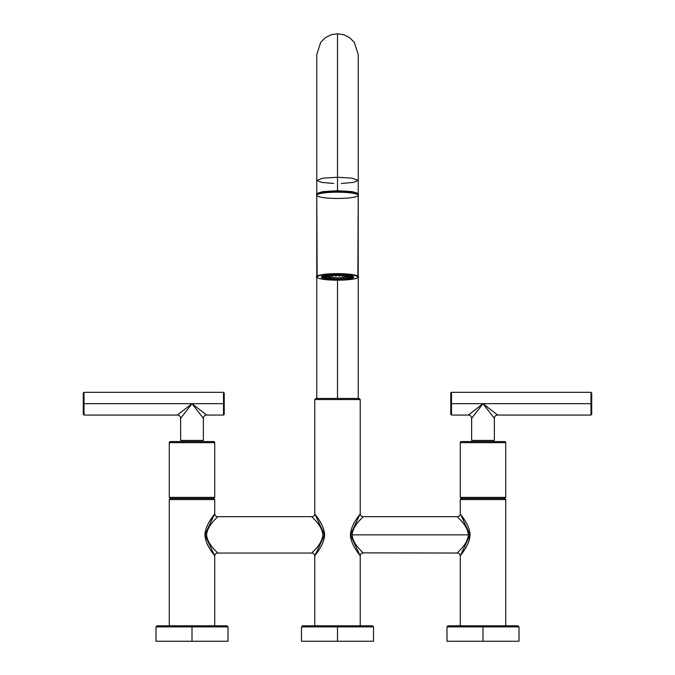 <?xml version="1.0" encoding="UTF-8"?>
<svg xmlns="http://www.w3.org/2000/svg" width="675" height="675" viewBox="0 0 675 675"><rect width="100%" height="100%" fill="white"/><g stroke="black" fill="none" stroke-linecap="round" stroke-linejoin="round"><path stroke-width="1.01" d="M214.734 625.792L214.734 555.955L214.734 625.792M205.875 540.54L206.39 541.974M214.734 513.759L214.734 499.576L214.734 513.759L204.93 534.853L214.734 555.955A2.911 2.911 140.6 0 1 217.645 553.044C218.05 552.563 207.622 545.13 206.584 534.853C207.622 524.576 218.05 517.151 217.645 516.67C218.05 517.151 207.622 524.576 206.584 534.853L204.93 534.853C205.436 523.96 214.996 514.24 214.734 513.759A2.911 2.911 39.4 0 0 217.645 516.67A2.911 2.911 -140.6 0 1 214.734 513.759M169.273 499.576L169.273 625.792L169.273 499.576L214.734 499.576L213.646 498.479L214.734 499.576L169.273 499.576L170.362 498.479L169.273 499.576M505.727 625.792L505.727 499.576L505.727 625.792M460.266 499.576L460.266 513.759L460.266 499.576L505.727 499.576L504.638 498.479L505.727 499.576L460.266 499.576L461.354 498.479L460.266 499.576M463.961 519.092L464.484 519.902M467.783 543.898L467.184 545.122M466.062 547.197L465.59 548.007M460.266 555.955L460.266 625.792L460.266 555.955L470.07 534.853L460.266 513.759A2.911 2.911 -39.4 0 1 457.355 516.67A2.911 2.911 140.6 0 0 460.266 513.759C460.004 514.24 469.564 523.96 470.07 534.853C469.564 545.754 460.004 555.474 460.266 555.955A2.911 2.911 -140.6 0 0 457.355 553.044C456.95 552.563 467.378 545.13 468.416 534.853L470.07 534.853L468.416 534.853C467.378 524.576 456.95 517.151 457.355 516.67C456.95 517.151 467.378 524.576 468.416 534.853L350.426 534.853L360.231 555.955L360.231 625.792L360.231 555.955C360.492 555.474 350.933 545.754 350.426 534.853C350.933 523.96 360.492 514.24 360.231 513.759L360.231 399.549L360.231 513.759L350.426 534.853L352.08 534.853C353.118 545.13 363.547 552.563 363.142 553.044A2.911 2.911 140.6 0 0 360.231 555.955A2.911 2.911 -39.4 0 1 363.142 553.044C363.547 552.563 353.118 545.13 352.08 534.853C353.118 524.576 363.547 517.151 363.142 516.67C363.547 517.151 353.118 524.576 352.08 534.853L468.416 534.853C467.378 545.13 456.95 552.563 457.355 553.044A2.911 2.911 39.4 0 1 460.266 555.955M315.79 520.99L315.301 520.425M311.858 516.67C311.453 517.151 321.882 524.576 322.92 534.853C321.882 545.13 311.453 552.563 311.858 553.044A2.911 2.911 -140.6 0 1 314.769 555.955L314.769 625.792L314.769 555.955L324.574 534.853L314.769 513.759L314.769 399.549L314.769 513.759C314.508 514.24 324.067 523.96 324.574 534.853L322.92 534.853C321.882 524.576 311.453 517.151 311.858 516.67A2.911 2.911 -39.4 0 0 314.769 513.759A2.911 2.911 140.6 0 1 311.858 516.67L217.645 516.67M315.942 548.547L316.432 547.965M315.858 398.452L359.142 398.452L360.231 399.549L314.769 399.549L360.231 399.549L359.142 398.452L315.858 398.452L314.769 399.549L315.858 398.452M355.278 548.632L354.653 547.585M353.835 546.134L353.067 544.649M350.426 534.457L350.544 532.879M324.574 535.224L324.439 537.005M170.362 498.479L213.646 498.479L214.734 497.391L214.734 442.648L214.734 497.391L169.273 497.391L169.273 442.648L169.273 497.391L170.362 498.479L169.273 497.391L214.734 497.391L213.646 498.479L170.362 498.479M461.354 498.479L504.638 498.479L461.354 498.479L460.266 497.391L460.266 442.648L505.727 442.648L505.727 497.391L460.266 497.391L505.727 497.391L505.727 442.648A1.088 1.088 0 0 0 504.638 441.56L461.354 441.56A1.088 1.088 0 0 0 460.266 442.648L460.266 497.391L461.354 498.479M213.047 516.122L209.562 521.454M207.233 543.949L207.79 545.088M208.946 547.214L209.478 548.125M210.49 549.771L211.106 550.716M204.93 534.853L206.584 534.853C207.622 545.13 218.05 552.563 217.645 553.044A2.911 2.911 -39.4 0 0 214.734 555.955C214.996 555.474 205.436 545.754 204.93 534.853M324.574 534.457L324.464 532.904M319.705 548.657L320.33 547.602M321.148 546.151L322.532 543.375M324.574 534.853C324.067 545.754 314.508 555.474 314.769 555.955A2.911 2.911 39.4 0 0 311.858 553.044C311.453 552.563 321.882 545.13 322.92 534.853L324.574 534.853M360.231 513.759A2.911 2.911 -140.6 0 0 363.142 516.67A2.911 2.911 39.4 0 1 360.231 513.759M350.426 535.224L350.57 537.022M359.724 520.391L360.484 519.539M467.007 545.476L467.716 544.042M468.442 542.396L469.108 540.591M469.108 529.133L468.568 527.614M467.783 525.808L467.167 524.551M468.07 532.102L468.416 534.667M482.996 641.25L519.008 641.25L482.996 641.25L482.996 626.881L519.008 626.881L482.996 626.881L482.996 641.25L446.985 641.25L446.985 626.881L482.996 626.881L482.996 625.792L517.911 625.792L519.008 626.881L519.008 641.25L482.996 641.25M448.073 625.792L482.996 625.792L482.996 626.881L446.985 626.881L448.073 625.792M337.5 641.25L373.511 641.25L337.5 641.25L337.5 626.881L373.511 626.881L337.5 626.881L337.5 641.25L301.489 641.25L301.489 626.881L337.5 626.881L337.5 625.792L372.423 625.792L373.511 626.881L373.511 641.25L337.5 641.25M302.577 625.792L337.5 625.792L337.5 626.881L301.489 626.881L302.577 625.792M192.004 641.25L228.015 641.25L192.004 641.25L192.004 626.881L228.015 626.881L192.004 626.881L192.004 641.25L155.993 641.25L155.993 626.881L192.004 626.881L192.004 625.792L226.927 625.792L228.015 626.881L228.015 641.25L192.004 641.25M157.089 625.792L192.004 625.792L192.004 626.881L155.993 626.881L157.089 625.792M484 404.983L482.996 403.692L471.631 418.331A3.274 3.274 -135 0 0 468.357 415.058L451.499 415.058L450.765 414.332L450.765 393.052L451.499 392.327L590.988 392.327L591.713 393.052L591.713 403.692L590.988 403.692L590.988 392.327L590.988 403.692L591.713 403.692C591.713 390.023 591.713 390.023 591.713 403.692C591.713 417.361 591.713 417.361 591.713 403.692L591.713 414.332L590.988 415.058L590.988 403.692L590.988 415.058L497.635 415.058L482.996 403.692L590.988 403.692L451.499 403.692L451.499 392.327L451.499 415.058L451.499 403.692L450.765 403.692C450.765 390.023 450.765 390.023 450.765 403.692C450.765 417.361 450.765 417.361 450.765 403.692L482.996 403.692L494.362 418.331L494.362 440.429L471.631 440.429L471.631 418.331L482.996 403.692L497.635 415.058A3.274 3.274 -45 0 0 494.362 418.331A3.274 3.274 135 0 1 497.635 415.058M482.76 403.996L482.001 404.983L482.996 403.692L494.362 418.331L494.362 440.429L471.631 440.429L471.631 418.331A3.274 3.274 45 0 0 468.357 415.058L482.996 403.692L468.357 415.058M491.527 414.686L490.691 413.606M489.502 412.071L487.105 408.983M486.059 407.641L485.013 406.291M476.508 412.045L476.103 412.568M475.799 412.965L475.327 413.573M474.458 414.686L473.563 415.842M473.302 416.18L472.711 416.939M483.46 404.291L483.899 404.857M485.165 406.493L490.86 413.817M491.442 414.568L491.923 415.192M492.885 416.424L493.282 416.948M473.69 415.682L474.069 415.192M474.55 414.568L475.132 413.826M476.28 412.341L478.887 408.983M461.354 441.56L504.638 441.56A1.088 1.088 0 0 1 505.727 442.648L460.266 442.648A1.088 1.088 0 0 1 461.354 441.56M505.727 497.391L504.638 498.479L505.727 497.391M192.569 404.418L192.004 403.692L180.638 418.331L180.638 440.429L203.369 440.429L203.369 418.331L203.369 440.429L180.638 440.429L180.638 418.331A3.274 3.274 -135 0 0 177.365 415.058L84.012 415.058L83.287 414.332L83.287 403.692C83.287 390.023 83.287 390.023 83.287 403.692C83.287 417.361 83.287 417.361 83.287 403.692L192.004 403.692L177.365 415.058L192.004 403.692L84.012 403.692L84.012 392.327L84.012 415.058L84.012 403.692L83.287 403.692L83.287 393.052L84.012 392.327L223.501 392.327L223.501 403.692L192.004 403.692L191.303 404.603M224.235 403.692C224.235 390.023 224.235 390.023 224.235 403.692C224.235 417.361 224.235 417.361 224.235 403.692L224.235 414.332L223.501 415.058L223.501 403.692L224.235 403.692L223.501 403.692L223.501 392.327L224.235 393.052L224.235 403.692M179.238 413.606L180.638 412.518M186.578 410.687L185.051 412.653M184.157 413.8L183.6 414.526M183.17 415.066L182.562 415.859M182.216 416.298L181.71 416.956M200.846 415.074L200.416 414.526M199.851 413.8L198.956 412.644M197.37 410.602L196.045 408.898M194.898 407.413L194.324 406.679M177.373 415.049L177.365 415.058A3.274 3.274 45 0 1 180.638 418.331L192.004 403.692L203.369 418.331A3.274 3.274 135 0 1 206.643 415.058A3.274 3.274 -45 0 0 203.369 418.331L192.004 403.692L183.845 410.02M182.849 415.479L183.33 414.863M184.081 413.893L184.967 412.754M186.013 411.404L187.988 408.864M189.118 407.413L190.08 406.173M191.042 404.924L192.004 403.692L206.643 415.058L192.004 403.692L223.501 403.692L223.501 415.058L206.643 415.058M182.393 411.151L181.305 412.003M180.377 412.72L179.786 413.176M179.305 413.556L178.841 413.918M198.56 412.138L199.041 412.754M199.943 413.918L200.475 414.602M201.901 416.441L202.297 416.948M213.646 441.56L170.362 441.56L213.646 441.56A1.088 1.088 0 0 1 214.734 442.648L169.273 442.648L214.734 442.648A1.088 1.088 0 0 0 213.646 441.56M169.273 442.648A1.088 1.088 0 0 1 170.362 441.56A1.088 1.088 0 0 0 169.273 442.648M337.5 397.727C310.762 397.727 310.762 397.727 337.5 397.727C364.238 397.727 364.238 397.727 337.5 397.727C310.762 397.727 310.762 397.727 337.5 397.727L337.5 280.201L337.5 397.727M357.944 194.392L353.32 191.852L337.5 190.738L321.68 191.852L317.056 194.392L316.777 193.877L322.844 191.658L337.5 190.738L352.156 191.658L358.223 193.877L357.944 194.392M322.692 191.928A19.643 2.97 0 0 1 337.5 190.907A19.643 2.97 0 0 1 352.308 191.928A19.643 2.97 180 0 0 337.5 190.907L337.5 190.907A19.643 2.97 180 0 0 322.692 191.928M333.678 183.473L321.553 182.393L316.777 180.394L322.844 178.175L337.5 177.255L337.5 33.75L337.5 177.255L352.156 178.175L358.223 180.394L353.447 182.393L341.322 183.473M358.223 195.193L358.223 180.394L352.156 178.175L337.5 177.255L337.5 190.738L337.5 177.255L322.844 178.175L316.777 180.394L316.777 54.481L320.735 42.306L325.316 37.707L331.096 34.771L337.5 33.75L343.904 34.771L349.684 37.707L354.265 42.306L358.223 54.481L358.223 180.394L358.223 54.481M317.056 194.957L317.056 194.054A20.444 3.088 0 0 1 337.5 190.966L337.5 191.86A20.444 3.088 180 0 0 318.457 193.826A20.444 3.088 0 0 1 337.5 191.86A20.444 3.088 0 0 1 356.543 193.826A20.444 3.088 180 0 0 337.5 191.86L337.5 190.966A20.444 3.088 0 0 1 357.944 194.054L357.944 194.957M317.242 194.468A20.444 3.088 0 0 1 337.5 190.966A20.444 3.088 0 0 1 357.758 194.468M316.769 195.311A20.731 3.139 0 0 1 337.5 192.181A20.731 3.139 0 0 1 358.231 195.311L358.231 276.75A20.731 3.139 180 0 0 337.5 273.62A20.731 3.139 180 0 0 316.769 276.75L316.769 195.311L317.132 277.113A20.368 3.08 0 0 1 337.5 274.033A20.368 3.08 0 0 1 357.868 277.113A20.368 3.08 0 0 1 337.5 280.192A20.368 3.08 0 0 1 317.132 277.113A20.368 3.08 180 0 0 337.5 280.192A20.368 3.08 180 0 0 357.868 277.113L358.231 195.311A20.731 3.139 0 0 1 337.5 198.45A20.731 3.139 0 0 1 316.769 195.311A20.731 3.139 180 0 0 337.5 198.45A20.731 3.139 180 0 0 358.231 195.311L357.868 194.957L358.231 195.311A20.731 3.139 180 0 0 337.5 192.181A20.731 3.139 180 0 0 316.769 195.311L317.132 194.957L316.769 195.311C315.284 195.21 318.009 192.054 337.567 191.869C357.075 192.08 359.691 195.21 358.231 195.311M353.683 277.113A16.183 2.447 180 0 0 337.5 274.666A16.183 2.447 180 0 0 321.317 277.113A16.183 2.447 180 0 0 322.802 278.142A16.183 2.447 180 0 0 323.519 278.345A16.183 2.447 180 0 1 322.827 278.142L326.405 278.058L326.742 277.408L327.223 278.438A11.315 1.713 180 0 0 327.637 278.564L328.345 277.889L329.189 278.885A11.315 1.713 180 0 0 329.83 278.986L330.851 278.269L331.965 279.214A11.315 1.713 180 0 0 332.775 279.281L334.007 278.513L335.281 279.399A11.315 1.713 180 0 0 336.184 279.425L337.5 278.589L338.816 279.425A11.315 1.713 180 0 0 339.719 279.399L340.993 278.513L342.225 279.281A11.315 1.713 180 0 0 343.035 279.214L344.149 278.269L345.17 278.986A11.315 1.713 180 0 0 345.811 278.885L346.655 277.889L347.363 278.564A11.315 1.713 180 0 0 347.777 278.438L348.258 277.408L348.595 278.058A11.315 1.713 180 0 0 348.739 277.923L352.333 278.007L353.481 276.767L352.333 278.007L348.739 277.923A11.315 1.713 0 0 1 348.595 278.058L348.258 277.408L347.777 278.438L351.017 278.691L351.759 278.134L351.017 278.691L347.777 278.438A11.315 1.713 0 0 1 347.363 278.564L346.655 277.889L345.811 278.885L348.384 279.273L349.312 278.716L348.384 279.273L345.811 278.885A11.315 1.713 0 0 1 345.17 278.986L344.149 278.269L343.035 279.214L344.689 279.703L345.836 279.079L344.689 279.703L343.035 279.214A11.315 1.713 0 0 1 342.225 279.281L340.993 278.513L339.719 279.399L340.284 279.948L341.904 279.079L340.284 279.948L339.719 279.399A11.315 1.713 0 0 1 338.816 279.425L337.5 278.092L336.589 279.29L337.129 279.07A16.04 2.43 180 0 0 337.5 279.07A16.04 2.43 180 0 0 337.871 279.07L339.39 279.965A14.951 2.261 180 0 0 340.284 279.948A14.951 2.261 180 0 1 339.39 279.965L337.871 279.07A16.04 2.43 180 0 1 337.5 279.07A16.04 2.43 180 0 1 337.129 279.07L336.184 279.425A11.315 1.713 0 0 1 335.281 279.399L334.007 278.513L331.121 279.771L332.775 279.281A11.315 1.713 0 0 1 331.965 279.214L330.851 278.269L327.257 279.374L329.83 278.986A11.315 1.713 0 0 1 329.189 278.885L328.345 277.889L327.637 278.564L324.388 278.809L327.637 278.564A11.315 1.713 0 0 1 327.223 278.438L326.742 277.408L326.405 278.058L322.81 278.142A16.183 2.447 180 0 1 321.317 277.113A16.183 2.447 180 0 1 337.5 274.666A16.183 2.447 180 0 1 353.683 277.113A16.183 2.447 180 0 1 352.198 278.142A16.183 2.447 180 0 0 353.683 277.113M325.375 278.733A16.183 2.447 180 0 0 325.848 278.809A16.183 2.447 180 0 1 325.375 278.733M328.641 279.163A16.183 2.447 180 0 0 329.442 279.239A16.183 2.447 180 0 1 328.641 279.163M332.269 279.433A16.183 2.447 180 0 0 333.872 279.501A16.183 2.447 180 0 1 332.269 279.433M336.31 279.551A16.183 2.447 180 0 0 338.69 279.551A16.183 2.447 180 0 1 336.31 279.551M341.128 279.501A16.183 2.447 180 0 0 342.731 279.433A16.183 2.447 180 0 1 341.128 279.501M345.558 279.239A16.183 2.447 180 0 0 346.359 279.163A16.183 2.447 180 0 1 345.558 279.239M349.152 278.809A16.183 2.447 180 0 0 349.625 278.733A16.183 2.447 180 0 1 349.152 278.809M352.274 278.066A14.951 2.261 180 0 1 352.19 278.142A16.183 2.447 180 0 1 351.481 278.345A16.183 2.447 180 0 0 352.173 278.142L348.595 278.058L352.19 278.142A14.951 2.261 180 0 0 352.333 278.007A14.951 2.261 180 0 1 352.274 278.066L353.354 277.02A16.04 2.43 0 0 0 353.523 276.767A16.04 2.43 180 0 1 353.067 277.231M317.225 194.662A20.368 3.08 0 0 1 337.5 191.877A20.368 3.08 0 0 1 357.775 194.662M357.868 277.113A20.368 3.08 180 0 0 337.5 274.033A20.368 3.08 180 0 0 317.132 277.113L316.769 276.75A20.731 3.139 0 0 1 337.5 273.62A20.731 3.139 0 0 1 358.231 276.75L357.868 277.113M322.726 278.066A14.951 2.261 180 0 0 322.81 278.142A14.951 2.261 180 0 1 322.667 278.007L326.261 277.923L322.667 278.007L321.502 276.742L322.667 278.007A14.951 2.261 180 0 0 322.726 278.066L321.646 277.02A16.04 2.43 0 0 1 321.477 276.767A16.04 2.43 180 0 0 321.933 277.231M348.739 277.526A11.315 1.713 180 0 0 348.595 277.391L348.469 276.952L348.595 277.391L352.19 277.307L352.713 276.277L352.19 277.307L348.595 277.391A11.315 1.713 0 0 1 348.739 277.526L352.333 277.442L348.739 277.526M347.777 277.012A11.315 1.713 180 0 0 347.363 276.885L347.026 276.379L347.363 276.885L350.612 276.64L350.679 275.695L350.612 276.64L347.363 276.885A11.315 1.713 0 0 1 347.777 277.012L351.017 276.758L347.777 277.012M345.811 276.564A11.315 1.713 180 0 0 345.17 276.463L344.486 275.805L345.17 276.463L347.743 276.075L347.414 275.181L347.743 276.075L345.17 276.463A11.315 1.713 0 0 1 345.811 276.564L348.384 276.176L345.811 276.564M343.035 276.235A11.315 1.713 180 0 0 342.225 276.168L340.993 275.257L339.719 276.05A11.315 1.713 180 0 0 338.816 276.024L337.5 275.172L336.184 276.024A11.315 1.713 180 0 0 335.281 276.05L334.007 275.257L332.775 276.168A11.315 1.713 180 0 0 331.965 276.235L329.037 275.029L331.965 276.235A11.315 1.713 0 0 1 332.775 276.168L334.007 275.257L333.551 274.902L334.184 275.248L333.45 274.742L334.142 275.214L332.412 275.299L333.551 274.902L335.281 276.05L333.543 274.742L335.281 276.05A11.315 1.713 0 0 1 336.184 276.024L337.5 275.198A9.568 1.443 180 0 0 337.458 275.198A9.568 1.443 180 0 1 337.5 275.198L338.411 275.155L337.956 274.666L338.411 275.155L336.589 275.155L337.5 274.809L338.816 276.024A11.315 1.713 0 0 1 339.719 276.05L340.284 275.501A14.951 2.261 180 0 0 339.39 275.484L338.816 276.024L339.39 275.484L338.42 274.666L339.39 275.484A14.951 2.261 180 0 1 340.284 275.501L339.719 276.05L341.449 274.902L342.588 275.299L342.385 274.776L342.588 275.299L340.816 275.248L341.449 274.902L340.993 275.257L342.225 276.168L343.879 275.678L343.195 274.818L343.879 275.678L342.225 276.168A11.315 1.713 0 0 1 343.035 276.235L344.689 275.738L343.035 276.235M337.5 278.092A9.568 1.443 180 0 0 347.068 276.649A9.568 1.443 180 0 0 346.925 276.396A9.568 1.443 180 0 1 337.5 278.092A9.568 1.443 180 0 1 327.932 276.649A9.568 1.443 180 0 1 328.075 276.396A9.568 1.443 180 0 0 337.5 278.092M330.514 275.805L329.83 276.463A11.315 1.713 180 0 0 329.189 276.564L325.342 275.501L329.189 276.564A11.315 1.713 0 0 1 329.83 276.463L330.514 275.805A8.851 1.342 0 0 1 330.556 275.813A8.851 1.342 180 0 0 330.488 275.83M327.974 276.379L327.637 276.885A11.315 1.713 180 0 0 327.223 277.012L322.793 276.092L327.223 277.012A11.315 1.713 0 0 1 327.637 276.885L327.974 276.379M326.531 276.952L326.405 277.391A11.315 1.713 180 0 0 326.261 277.526L322.667 277.442L321.578 276.674L322.667 277.442L326.261 277.526A11.315 1.713 0 0 1 326.405 277.391L326.531 276.952M340.858 279.087L341.626 278.902L340.858 279.087M341.288 278.691L340.816 279.197L341.288 278.691M333.374 278.902L334.184 279.197L333.374 278.902M325.536 275.602L326.438 276.083L325.536 275.602M328.666 275.062L328.725 275.628L328.725 275.054L328.725 275.628L329.695 275.4L328.725 275.628L328.666 275.062M332.615 274.776L332.412 275.299L332.615 274.776M337.044 274.666L336.589 275.155L337.044 274.666M341.55 274.742L340.858 275.214L341.55 274.742M346.275 275.054L346.275 275.628L346.275 275.054M345.305 275.4L346.275 275.628L345.305 275.4M348.562 276.083L349.102 276.117L348.562 276.083M322.287 276.277L322.81 277.307L326.405 277.391L322.81 277.307A14.951 2.261 180 0 0 322.667 277.442A14.951 2.261 180 0 1 322.81 277.307L322.287 276.277M350.612 278.809L347.363 278.564L350.612 278.809A14.951 2.261 180 0 0 351.017 278.691A14.951 2.261 180 0 1 350.612 278.809M347.743 279.374L345.17 278.986L347.743 279.374A14.951 2.261 180 0 0 348.384 279.273A14.951 2.261 180 0 1 347.743 279.374M343.879 279.771L342.225 279.281L343.879 279.771A14.951 2.261 180 0 0 344.689 279.703A14.951 2.261 180 0 1 343.879 279.771M333.096 279.079L334.716 279.948L335.281 279.399L334.716 279.948A14.951 2.261 180 0 0 335.61 279.965A14.951 2.261 180 0 1 334.716 279.948L333.096 279.079M329.164 279.079L330.311 279.703L331.965 279.214L330.311 279.703A14.951 2.261 180 0 0 331.121 279.771A14.951 2.261 180 0 1 330.311 279.703L329.164 279.079M325.688 278.716L326.616 279.273L329.189 278.885L326.616 279.273A14.951 2.261 180 0 0 327.257 279.374A14.951 2.261 180 0 1 326.616 279.273L325.688 278.716M323.241 278.134L323.983 278.691L327.223 278.438L323.983 278.691A14.951 2.261 180 0 0 324.388 278.809A14.951 2.261 180 0 1 323.983 278.691L323.241 278.134M324.321 275.695L324.388 276.64L327.637 276.885L324.388 276.64A14.951 2.261 180 0 0 323.983 276.758A14.951 2.261 180 0 1 324.388 276.64L324.321 275.695M327.586 275.181L327.257 276.075L329.83 276.463L327.257 276.075A14.951 2.261 180 0 0 326.616 276.176A14.951 2.261 180 0 1 327.257 276.075L327.586 275.181M331.805 274.818L331.121 275.678L332.775 276.168L331.121 275.678A14.951 2.261 180 0 0 330.311 275.738A14.951 2.261 180 0 1 331.121 275.678L331.805 274.818M336.58 274.666L335.61 275.484L336.184 276.024L335.61 275.484A14.951 2.261 180 0 0 334.716 275.501A14.951 2.261 180 0 1 335.61 275.484L336.58 274.666M341.457 274.742L340.284 275.501L341.457 274.742M345.963 275.029L344.689 275.738A14.951 2.261 180 0 0 343.879 275.678A14.951 2.261 180 0 1 344.689 275.738L345.963 275.029M349.658 275.501L348.384 276.176A14.951 2.261 180 0 0 347.743 276.075A14.951 2.261 180 0 1 348.384 276.176L349.658 275.501M352.207 276.092L351.017 276.758A14.951 2.261 180 0 0 350.612 276.64A14.951 2.261 180 0 1 351.017 276.758L352.207 276.092M353.422 276.674L352.333 277.442A14.951 2.261 180 0 0 352.19 277.307A14.951 2.261 180 0 1 352.333 277.442L353.422 276.674M337.5 277.982A8.851 1.342 0 0 1 328.708 276.488A8.851 1.342 180 0 0 337.5 277.982L337.5 277.779A8.674 1.308 180 0 0 346.165 276.514A8.674 1.308 0 0 1 337.5 277.779A8.674 1.308 0 0 1 328.835 276.514A8.674 1.308 180 0 0 337.5 277.779L337.5 277.982A8.851 1.342 180 0 0 346.292 276.488A8.851 1.342 0 0 1 337.5 277.982M333.754 275.434A8.851 1.342 0 0 1 334.243 275.4A8.851 1.342 180 0 0 333.754 275.434M337.289 275.307A8.851 1.342 0 0 1 337.5 275.307A8.851 1.342 0 0 1 337.711 275.307A8.851 1.342 180 0 0 337.5 275.307A8.851 1.342 180 0 0 337.289 275.307M340.757 275.4A8.851 1.342 0 0 1 341.246 275.434A8.851 1.342 180 0 0 340.757 275.4M358.99 521.243L358.535 521.783M362.981 552.867L457.355 553.044M193.809 405.093L195.514 406.418M197.615 408.046L199.766 409.717M204.668 413.53L205.259 413.977M217.645 553.044L311.858 553.044M358.223 397.727L358.223 276.877M316.777 397.727L316.777 276.877M316.777 195.193L316.777 54.481M358.231 276.75C359.691 276.86 357.075 279.99 337.567 280.201C318.009 280.015 315.284 276.86 316.769 276.75M363.142 516.67L457.355 516.67"/></g></svg>
